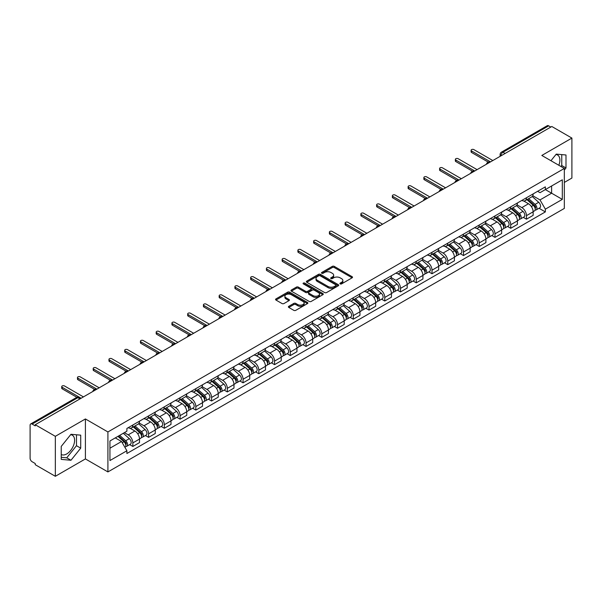 <?xml version="1.0" encoding="UTF-8"?>
<svg xmlns="http://www.w3.org/2000/svg" width="602" height="602" viewBox="0 0 602 602"><rect width="100%" height="100%" fill="white"/><g stroke="black" fill="none" stroke-linecap="round" stroke-linejoin="round"><path stroke-width="0.9" d="M340.19 283.896A0.978 0.564 0 0 0 341.575 283.896L352.102 277.823A1.4 0.805 0 0 0 352.516 277.251A1.4 0.805 0 0 0 352.102 276.679L334.268 266.377A1.4 0.805 0 0 0 332.289 266.377L321.761 272.458A0.978 0.564 0 0 0 321.476 272.856A0.978 0.564 0 0 0 321.761 273.255A0.978 0.564 0 0 0 323.146 273.255L324.508 272.473A4.485 2.589 0 0 1 330.852 272.473L332.342 273.331A4.485 2.589 0 0 1 333.651 275.159A4.485 2.589 0 0 1 332.342 276.988L330.98 277.778A0.978 0.564 0 0 0 330.686 278.177A0.978 0.564 0 0 0 330.98 278.575A0.978 0.564 0 0 0 332.364 278.575L333.726 277.793A4.485 2.589 0 0 1 340.062 277.793L341.552 278.651A4.485 2.589 0 0 1 342.862 280.479A4.485 2.589 0 0 1 341.552 282.308L340.19 283.098A0.978 0.564 0 0 0 339.904 283.497A0.978 0.564 0 0 0 340.19 283.896L340.19 283.098M555.939 154.511A11.137 6.426 -60 0 1 557.58 155.015A11.137 6.426 -60 0 1 558.829 165.272M70.66 434.682A11.137 6.426 -60 0 1 72.308 435.186A11.137 6.426 -60 0 1 74.008 444.11A11.137 6.426 -60 0 1 66.739 453.916A11.137 6.426 -60 0 1 61.238 454.51M288.794 306.305A1.4 0.805 0 0 0 288.388 306.877A1.4 0.805 0 0 0 288.794 307.449L293.799 310.339A1.4 0.805 0 0 0 295.778 310.339L307.471 303.589A1.4 0.805 0 0 0 307.885 303.017A1.4 0.805 0 0 0 307.471 302.445L289.637 292.151A1.4 0.805 0 0 0 287.658 292.151L275.964 298.901A1.4 0.805 0 0 0 275.558 299.472A1.4 0.805 0 0 0 275.964 300.044L282.007 303.528A1.4 0.805 0 0 0 283.993 303.528L288.998 300.639A1.4 0.805 0 0 0 289.404 300.067A1.4 0.805 0 0 0 288.998 299.495L285.995 297.764A3.747 2.167 0 0 1 284.897 296.237A3.747 2.167 0 0 1 287.214 294.235A3.747 2.167 0 0 1 291.3 294.709L303.039 301.489A3.747 2.167 0 0 1 304.138 303.017A3.747 2.167 0 0 1 301.82 305.011A3.747 2.167 0 0 1 297.734 304.544L295.778 303.416A1.4 0.805 0 0 0 293.799 303.416L288.794 306.305L288.794 307.449M107.916 431.95L85.409 418.954L55.331 436.322L35.247 424.726L551.816 126.488L571.9 138.084L541.823 155.451L564.33 168.44L107.916 431.95L107.916 471.923L564.33 208.42L564.33 168.44M324.613 292.549A1.4 0.805 0 0 0 326.593 292.549L338.286 285.799A1.4 0.805 0 0 0 338.693 285.228A1.4 0.805 0 0 0 338.286 284.656L320.452 274.361A1.4 0.805 0 0 0 318.466 274.361L306.779 281.111A1.4 0.805 0 0 0 306.365 281.683A1.4 0.805 0 0 0 306.779 282.255L324.613 292.549M303.754 284.106A0.978 0.564 0 0 1 304.747 284.249L304.747 283.083L322.875 293.55A1.4 0.805 0 0 1 323.289 294.122A1.4 0.805 0 0 1 322.875 294.694L311.189 301.444A1.4 0.805 0 0 1 309.202 301.444L291.376 291.15L291.376 290.006A1.4 0.805 0 0 0 290.962 290.578A1.4 0.805 0 0 0 291.376 291.15M291.376 290.006L296.372 287.116A1.4 0.805 0 0 1 298.359 287.116L305.59 291.293A1.4 0.805 0 0 0 307.569 291.293L310.888 289.374A1.4 0.805 0 0 0 311.302 288.802A1.4 0.805 0 0 0 310.888 288.23L303.363 283.881A0.978 0.564 0 0 1 303.069 283.482A0.978 0.564 0 0 1 303.679 282.963A0.978 0.564 0 0 1 304.747 283.083M55.331 436.322L55.331 476.295L35.247 464.699L35.247 463.532L32.117 461.726A2.852 1.648 -120 0 1 30.1 458.235L30.1 425.245A2.852 1.648 -120 0 1 30.694 423.943L76.416 397.546A2.852 1.648 60 0 1 77.839 397.689L32.117 424.086A2.852 1.648 -120 0 0 30.694 423.943M564.33 182.429L571.9 178.057L571.9 138.084M55.331 476.295L85.409 458.927L107.916 471.923M35.247 424.726L35.247 425.892L32.117 424.086M505.086 153.465L502.963 152.246A2.852 1.648 60 0 0 501.534 152.103L547.256 125.705A2.852 1.648 60 0 1 548.685 125.848L502.963 152.246A2.852 1.648 120 0 0 500.947 155.737L500.947 155.858M550.807 127.067L548.685 125.848M526.479 197.757A6.569 3.793 60 0 1 525.125 200.699L531.784 196.854A6.569 3.793 -120 0 0 533.139 193.912M517.028 204.823L521.836 207.6A6.569 3.793 60 0 1 526.479 215.644L533.139 211.799A6.569 3.793 -120 0 0 528.496 203.754L523.732 201M533.139 211.799L533.139 215.35L526.479 219.196L523.288 217.352M525.125 200.699A6.569 3.793 60 0 1 521.889 200.406M526.479 215.644L526.479 219.196M510.737 206.847A6.569 3.793 60 0 1 509.375 209.789L516.034 205.944A6.569 3.793 -120 0 0 517.396 203.002M507.539 226.442L510.737 228.286L517.396 224.441L517.396 220.889A6.569 3.793 -120 0 0 512.753 212.845L507.983 210.09M509.375 209.789A6.569 3.793 60 0 1 506.147 209.496M501.278 213.913L506.094 216.69A6.569 3.793 60 0 1 510.737 224.734L510.737 228.286M494.987 215.937A6.569 3.793 60 0 1 493.632 218.88L500.292 215.034A6.569 3.793 -120 0 0 501.654 212.092M491.796 235.532L494.987 237.376L501.654 233.531L501.654 229.979A6.569 3.793 -120 0 0 497.011 221.935L492.24 219.181M493.632 218.88A6.569 3.793 60 0 1 490.397 218.586M485.536 223.003L490.344 225.78A6.569 3.793 60 0 1 494.987 233.824L494.987 237.376M479.245 225.028A6.569 3.793 60 0 1 477.883 227.97L484.55 224.125A6.569 3.793 -120 0 0 485.904 221.182M476.054 244.623L479.245 246.466L485.904 242.621L485.904 239.069A6.569 3.793 -120 0 0 481.261 231.025L476.498 228.278M477.883 227.97A6.569 3.793 60 0 1 474.654 227.676M469.793 232.094L474.602 234.87A6.569 3.793 60 0 1 479.245 242.915L479.245 246.466M463.502 234.118A6.569 3.793 60 0 1 462.14 237.06L468.8 233.215A6.569 3.793 -120 0 0 470.162 230.273M460.304 253.713L463.502 255.557L470.162 251.711L470.162 248.159A6.569 3.793 -120 0 0 465.519 240.115L460.748 237.369M462.14 237.06A6.569 3.793 60 0 1 458.905 236.767M454.043 241.184L458.859 243.96A6.569 3.793 60 0 1 463.502 252.005L463.502 255.557M447.753 243.208A6.569 3.793 60 0 1 446.398 246.15L453.058 242.305A6.569 3.793 -120 0 0 454.412 239.363M444.562 262.803L447.753 264.654L454.412 260.801L454.412 257.25A6.569 3.793 -120 0 0 449.769 249.205L445.006 246.459M446.398 246.15A6.569 3.793 60 0 1 443.162 245.857M438.301 250.274L443.11 253.051A6.569 3.793 60 0 1 447.753 261.095L447.753 264.654M432.01 252.298A6.569 3.793 60 0 1 430.648 255.24L437.308 251.395A6.569 3.793 -120 0 0 438.67 248.453M428.812 271.901L432.01 273.744L438.67 269.892L438.67 266.34A6.569 3.793 -120 0 0 434.027 258.296L429.256 255.549M430.648 255.24A6.569 3.793 60 0 1 427.42 254.947M422.551 259.364L427.367 262.148A6.569 3.793 60 0 1 432.01 270.185L432.01 273.744M416.26 261.388A6.569 3.793 60 0 1 414.906 264.338L421.566 260.485A6.569 3.793 -120 0 0 422.928 257.543M413.07 280.991L416.26 282.835L422.928 278.989L422.928 275.43A6.569 3.793 -120 0 0 418.285 267.386L413.514 264.639M414.906 264.338A6.569 3.793 60 0 1 411.67 264.037M406.809 268.454L411.617 271.239A6.569 3.793 60 0 1 416.26 279.275L416.26 282.835M400.518 270.479A6.569 3.793 60 0 1 399.156 273.428L405.823 269.576A6.569 3.793 -120 0 0 407.178 266.633M397.328 290.081L400.518 291.925L407.178 288.08L407.178 284.52A6.569 3.793 -120 0 0 402.535 276.484L397.772 273.729M399.156 273.428A6.569 3.793 60 0 1 395.928 273.127M391.067 277.545L395.875 280.329A6.569 3.793 60 0 1 400.518 288.366L400.518 291.925M384.776 279.569A6.569 3.793 60 0 1 383.414 282.519L390.073 278.673A6.569 3.793 -120 0 0 391.435 275.724M381.578 299.171L384.776 301.015L391.435 297.17L391.435 293.61A6.569 3.793 -120 0 0 386.793 285.574L382.022 282.82M383.414 282.519A6.569 3.793 60 0 1 380.178 282.218M375.317 286.642L380.133 289.419A6.569 3.793 60 0 1 384.776 297.456L384.776 301.015M369.026 288.659A6.569 3.793 60 0 1 367.671 291.609L374.331 287.764A6.569 3.793 -120 0 0 375.686 284.814M365.835 308.262L369.026 310.105L375.686 306.26L375.686 302.701A6.569 3.793 -120 0 0 371.043 294.664L366.279 291.91M367.671 291.609A6.569 3.793 60 0 1 364.436 291.308M359.575 295.732L364.383 298.509A6.569 3.793 60 0 1 369.026 306.546L369.026 310.105M353.284 297.749A6.569 3.793 60 0 1 351.922 300.699L358.581 296.854A6.569 3.793 -120 0 0 359.943 293.904M350.086 317.352L353.284 319.195L359.943 315.35L359.943 311.791A6.569 3.793 -120 0 0 355.3 303.754L350.53 301M351.922 300.699A6.569 3.793 60 0 1 348.693 300.398M343.825 304.823L348.641 307.599A6.569 3.793 60 0 1 353.284 315.636L353.284 319.195M337.534 306.839A6.569 3.793 60 0 1 336.179 309.789L342.839 305.944A6.569 3.793 -120 0 0 344.201 302.994M334.343 326.442L337.534 328.286L344.201 324.44L344.201 320.881A6.569 3.793 -120 0 0 339.558 312.844L334.787 310.09M336.179 309.789A6.569 3.793 60 0 1 332.944 309.488M328.082 313.913L332.891 316.69A6.569 3.793 60 0 1 337.534 324.726L337.534 328.286M321.792 315.93A6.569 3.793 60 0 1 320.43 318.879L327.097 315.034A6.569 3.793 -120 0 0 328.451 312.084M318.601 335.532L321.792 337.376L328.451 333.531L328.451 329.971A6.569 3.793 -120 0 0 323.808 321.935L319.045 319.18M320.43 318.879A6.569 3.793 60 0 1 317.201 318.578M312.34 323.003L317.149 325.78A6.569 3.793 60 0 1 321.792 333.817L321.792 337.376M306.049 325.02A6.569 3.793 60 0 1 304.687 327.97L311.347 324.124A6.569 3.793 -120 0 0 312.709 321.175M302.851 344.622L306.049 346.466L312.709 342.621L312.709 339.061A6.569 3.793 -120 0 0 308.066 331.025L303.295 328.271M304.687 327.97A6.569 3.793 60 0 1 301.452 327.669M296.59 332.093L301.406 334.87A6.569 3.793 60 0 1 306.049 342.907L306.049 346.466M290.299 334.11A6.569 3.793 60 0 1 288.945 337.06L295.605 333.215A6.569 3.793 -120 0 0 296.959 330.265M287.109 353.713L290.299 355.556L296.959 351.711L296.959 348.152A6.569 3.793 -120 0 0 292.316 340.115L287.553 337.361M288.945 337.06A6.569 3.793 60 0 1 285.709 336.759M280.848 341.183L285.657 343.96A6.569 3.793 60 0 1 290.299 352.004L290.299 355.556M274.557 343.2A6.569 3.793 60 0 1 273.195 346.15L279.855 342.305A6.569 3.793 -120 0 0 281.217 339.355M271.359 362.803L274.557 364.646L281.217 360.801L281.217 357.242A6.569 3.793 -120 0 0 276.574 349.205L271.803 346.451M273.195 346.15A6.569 3.793 60 0 1 269.967 345.849M265.098 350.274L269.914 353.05A6.569 3.793 60 0 1 274.557 361.095L274.557 364.646M258.807 352.29A6.569 3.793 60 0 1 257.453 355.24L264.112 351.395A6.569 3.793 -120 0 0 265.474 348.445M255.617 371.893L258.807 373.737L265.474 369.891L265.474 366.332A6.569 3.793 -120 0 0 260.832 358.295L256.061 355.541M257.453 355.24A6.569 3.793 60 0 1 254.217 354.947M249.356 359.364L254.164 362.141A6.569 3.793 60 0 1 258.807 370.185L258.807 373.737M243.065 361.381A6.569 3.793 60 0 1 241.703 364.33L248.37 360.485A6.569 3.793 -120 0 0 249.725 357.535M239.874 380.983L243.065 382.827L249.725 378.982L249.725 375.43A6.569 3.793 -120 0 0 245.082 367.386L240.318 364.631M241.703 364.33A6.569 3.793 60 0 1 238.475 364.037M233.614 368.454L238.422 371.231A6.569 3.793 60 0 1 243.065 379.275L243.065 382.827M227.323 370.471A6.569 3.793 60 0 1 225.961 373.421L232.62 369.575A6.569 3.793 -120 0 0 233.982 366.626M224.125 390.073L227.323 391.917L233.982 388.072L233.982 384.52A6.569 3.793 -120 0 0 229.339 376.476L224.569 373.722M225.961 373.421A6.569 3.793 60 0 1 222.725 373.127M217.864 377.544L222.68 380.321A6.569 3.793 60 0 1 227.323 388.365L227.323 391.917M211.573 379.561A6.569 3.793 60 0 1 210.218 382.511L216.878 378.666A6.569 3.793 -120 0 0 218.233 375.716M208.382 399.164L211.573 401.007L218.233 397.162L218.233 393.61A6.569 3.793 -120 0 0 213.597 385.566L208.826 382.812M210.218 382.511A6.569 3.793 60 0 1 206.983 382.217M202.121 386.634L206.93 389.411A6.569 3.793 60 0 1 211.573 397.455L211.573 401.007M195.831 388.651A6.569 3.793 60 0 1 194.469 391.601L201.128 387.756A6.569 3.793 -120 0 0 202.49 384.806M192.632 408.254L195.831 410.097L202.49 406.252L202.49 402.7A6.569 3.793 -120 0 0 197.847 394.656L193.076 391.902M194.469 391.601A6.569 3.793 60 0 1 191.24 391.308M186.372 395.725L191.188 398.501A6.569 3.793 60 0 1 195.831 406.546L195.831 410.097M180.081 397.741A6.569 3.793 60 0 1 178.726 400.691L185.386 396.846A6.569 3.793 -120 0 0 186.748 393.896M176.89 417.344L180.081 419.188L186.748 415.342L186.748 411.791A6.569 3.793 -120 0 0 182.105 403.746L177.334 400.992M178.726 400.691A6.569 3.793 60 0 1 175.491 400.398M170.629 404.815L175.438 407.592A6.569 3.793 60 0 1 180.081 415.636L180.081 419.188M164.338 406.832A6.569 3.793 60 0 1 162.976 409.781L169.644 405.936A6.569 3.793 -120 0 0 170.998 402.986M161.148 426.434L164.338 428.278L170.998 424.433L170.998 420.881A6.569 3.793 -120 0 0 166.355 412.837L161.592 410.082M162.976 409.781A6.569 3.793 60 0 1 159.748 409.488M154.887 413.905L159.696 416.682A6.569 3.793 60 0 1 164.338 424.726L164.338 428.278M148.596 415.922A6.569 3.793 60 0 1 147.234 418.872L153.894 415.026A6.569 3.793 -120 0 0 155.256 412.077M145.398 435.524L148.596 437.368L155.256 433.523L155.256 429.971A6.569 3.793 -120 0 0 150.613 421.927L145.842 419.173M147.234 418.872A6.569 3.793 60 0 1 143.998 418.578M139.137 422.995L143.953 425.772A6.569 3.793 60 0 1 148.596 433.816L148.596 437.368M132.846 425.012A6.569 3.793 60 0 1 131.492 427.962L138.151 424.117A6.569 3.793 -120 0 0 139.506 421.167M129.656 444.615L132.846 446.458L139.506 442.613L139.506 439.061A6.569 3.793 -120 0 0 134.871 431.017L130.1 428.263M131.492 427.962A6.569 3.793 60 0 1 128.256 427.668M124.373 432.65L128.203 434.862A6.569 3.793 60 0 1 132.846 442.906L132.846 446.458M537.631 191.316L540.009 192.685L562.313 179.802L551.613 185.98L551.613 193.212L540.009 199.909L532.77 195.733M109.94 448.212L121.544 441.507L126.894 450.77L109.94 460.56L109.94 440.98L126.894 431.19L126.894 428.451L545.352 186.853L545.352 189.592L562.313 199.382L545.352 209.172L540.009 199.909M562.313 179.802L562.313 199.382M126.894 450.77L126.894 453.509L545.352 211.912L545.352 209.172M564.33 170.042L565.993 167.973L565.993 154.985L556.256 154.12L550.95 160.719M85.409 418.954L85.409 458.927M61.238 459.394L70.976 460.259L80.721 448.144L80.721 435.156L70.976 434.29L61.238 446.406L61.238 459.394M121.544 441.507L115.283 437.895M539.031 208.262L545.352 211.912M560.974 166.506L561.756 165.527L561.756 154.609M561.756 165.527L565.993 167.973M61.238 457.324L66.739 457.813L76.477 445.698L76.477 434.779M66.739 457.813L70.976 460.259M76.477 445.698L80.721 448.144M340.582 284.039L341.552 283.474A4.485 2.589 0 0 0 342.862 281.646L342.862 280.479M333.651 275.159L333.651 276.326A4.485 2.589 0 0 1 332.342 278.154L331.371 278.718M352.102 276.679L352.102 277.823L334.268 267.544A1.4 0.805 0 0 0 332.289 267.544L322.153 273.398M338.264 285.807L320.452 275.528A1.4 0.805 0 0 0 318.466 275.528L306.794 282.263L306.779 281.111M335.803 285.626A0.978 0.564 0 0 0 336.097 285.228A0.978 0.564 0 0 0 335.803 284.829L320.151 275.791A0.978 0.564 0 0 0 318.767 275.791L317.329 276.619A4.485 2.589 0 0 0 316.012 278.448A4.485 2.589 0 0 0 317.329 280.276L328.03 286.454A4.485 2.589 0 0 0 334.366 286.454L335.803 285.626L335.803 286.793A0.978 0.564 0 0 0 336.097 286.394L336.097 285.228M316.012 278.448L316.012 279.614A4.485 2.589 0 0 0 317.329 281.443L317.329 280.276M335.803 286.793L334.366 287.621A4.485 2.589 0 0 1 328.03 287.621L317.329 281.443M291.391 291.157L296.372 288.283L296.372 287.116M311.302 288.802L311.302 289.968A1.4 0.805 0 0 1 310.888 290.54L307.569 292.452A1.4 0.805 0 0 1 305.59 292.452L298.359 288.283A1.4 0.805 0 0 0 296.372 288.283M304.747 284.249L322.86 294.702M313.093 295.62A3.747 2.167 0 0 0 317.179 296.094A3.747 2.167 0 0 0 319.489 294.092A3.747 2.167 0 0 0 318.398 292.564L314.259 290.172A1.4 0.805 0 0 0 312.28 290.172L308.954 292.09A1.4 0.805 0 0 0 308.548 292.662A1.4 0.805 0 0 0 308.954 293.234L313.093 295.62L313.093 296.786A3.747 2.167 0 0 0 317.179 297.26A3.747 2.167 0 0 0 319.489 295.258L319.489 294.092M308.548 292.662L308.548 293.829A1.4 0.805 0 0 0 308.954 294.401L308.954 293.234M313.093 296.786L308.954 294.401M304.138 303.017L304.138 304.183A3.747 2.167 0 0 1 301.82 306.177A3.747 2.167 0 0 1 297.734 305.711L295.778 304.582A1.4 0.805 0 0 0 293.799 304.582L288.817 307.456M284.897 296.237L284.897 297.403A3.747 2.167 0 0 0 285.995 298.931L285.995 297.764M288.975 300.654L285.995 298.931M307.471 302.445L307.471 303.589L289.637 293.317A1.4 0.805 0 0 0 287.658 293.317L275.987 300.052L275.964 298.901M526.938 199.653L533.349 205.38A3.567 2.062 60 0 1 534.471 210.896L533.139 211.663M527.104 199.804L530.129 201.55M527.585 199.277L534.719 205.651A1.716 0.986 60 0 1 535.261 208.3A1.716 0.986 60 0 1 535.103 208.36M528.654 198.66L535.065 204.387A3.567 2.062 60 0 1 536.186 209.902A3.567 2.062 60 0 1 535.11 210.023M532.228 196.515L538.7 202.287A3.567 2.062 60 0 1 539.821 207.81L536.186 209.902M488.297 162.134L471.577 152.479A1.64 0.948 180 0 1 471.095 151.809L471.095 150.289A1.64 0.948 -0 0 0 471.577 150.959L490.502 161.885M492.82 160.546L473.894 149.62A1.64 0.948 -0 0 0 472.103 149.416A1.64 0.948 -0 0 0 471.095 150.289M511.188 208.743L517.607 214.47A3.567 2.062 60 0 1 518.728 219.986L517.396 220.753M511.361 208.894L514.379 210.64M511.835 208.367L518.977 214.741A1.716 0.986 60 0 1 519.518 217.39A1.716 0.986 60 0 1 519.36 217.45M512.904 207.75L519.323 213.477A3.567 2.062 60 0 1 520.444 219A3.567 2.062 60 0 1 519.368 219.113M516.486 205.606L522.957 211.377A3.567 2.062 60 0 1 524.079 216.901L520.444 219M495.446 217.834L501.865 223.56A3.567 2.062 60 0 1 502.979 229.076L501.647 229.844M495.619 217.984L498.637 219.73M496.093 217.457L503.234 223.831A1.716 0.986 60 0 1 503.769 226.48A1.716 0.986 60 0 1 503.611 226.54M497.162 216.84L503.581 222.567A3.567 2.062 60 0 1 504.694 228.09A3.567 2.062 60 0 1 503.618 228.203M500.736 214.696L507.208 220.467A3.567 2.062 60 0 1 508.329 225.991L504.694 228.09M479.704 226.924L486.115 232.65A3.567 2.062 60 0 1 487.236 238.166L485.904 238.934M479.869 227.074L482.887 228.82M480.351 226.548L487.485 232.921A1.716 0.986 60 0 1 488.026 235.57A1.716 0.986 60 0 1 487.868 235.63M481.419 225.931L487.831 231.657A3.567 2.062 60 0 1 488.952 237.18A3.567 2.062 60 0 1 487.876 237.293M484.994 223.786L491.465 229.565A3.567 2.062 60 0 1 492.587 235.081L488.952 237.18M472.555 171.224L455.827 161.569A1.64 0.948 180 0 1 455.345 160.9L455.345 159.38A1.64 0.948 -0 0 0 455.827 160.049L474.752 170.976M477.077 169.636L458.152 158.71A1.64 0.948 -0 0 0 456.361 158.507A1.64 0.948 -0 0 0 455.345 159.38M456.813 180.314L440.085 170.659A1.64 0.948 180 0 1 439.603 169.99L439.603 168.47A1.64 0.948 -0 0 0 440.085 169.139L459.01 180.066M461.328 178.726L442.402 167.8A1.64 0.948 -0 0 0 440.619 167.597A1.64 0.948 -0 0 0 439.603 168.47M441.063 189.404L424.335 179.75A1.64 0.948 180 0 1 423.861 179.08L423.861 177.56A1.64 0.948 -0 0 0 424.335 178.23L443.26 189.156M445.585 187.816L426.66 176.89A1.64 0.948 -0 0 0 424.869 176.687A1.64 0.948 -0 0 0 423.861 177.56M463.954 236.014L470.373 241.741A3.567 2.062 60 0 1 471.494 247.256L470.162 248.024M464.127 236.165L467.144 237.91M464.601 235.638L471.742 242.012A1.716 0.986 60 0 1 472.277 244.66A1.716 0.986 60 0 1 472.126 244.721M465.67 235.028L472.088 240.747A3.567 2.062 60 0 1 473.21 246.271A3.567 2.062 60 0 1 472.126 246.384M469.251 232.876L475.723 238.655A3.567 2.062 60 0 1 476.844 244.171L473.21 246.271M448.212 245.104L454.623 250.831A3.567 2.062 60 0 1 455.744 256.347L454.412 257.114M448.377 245.255L451.402 247.001M448.859 244.736L455.992 251.102A1.716 0.986 60 0 1 456.534 253.751A1.716 0.986 60 0 1 456.376 253.811M449.927 244.119L456.339 249.838A3.567 2.062 60 0 1 457.46 255.361A3.567 2.062 60 0 1 456.384 255.474M453.502 241.966L459.973 247.746A3.567 2.062 60 0 1 461.094 253.261L457.46 255.361M425.321 198.494L408.592 188.84A1.64 0.948 180 0 1 408.111 188.17L408.111 186.65A1.64 0.948 -0 0 0 408.592 187.32L427.518 198.246M429.836 196.907L410.918 185.98A1.64 0.948 -0 0 0 409.127 185.777A1.64 0.948 -0 0 0 408.111 186.65M409.571 207.585L392.85 197.93A1.64 0.948 180 0 1 392.369 197.26L392.369 195.74A1.64 0.948 -0 0 0 392.85 196.41L411.776 207.336M414.093 205.997L395.168 195.071A1.64 0.948 -0 0 0 393.377 194.867A1.64 0.948 -0 0 0 392.369 195.74M432.462 254.194L438.881 259.921A3.567 2.062 60 0 1 440.002 265.437L438.67 266.204M432.635 254.345L435.652 256.091M433.109 253.826L440.25 260.192A1.716 0.986 60 0 1 440.792 262.841A1.716 0.986 60 0 1 440.634 262.901M434.177 253.209L440.596 258.928A3.567 2.062 60 0 1 441.717 264.451A3.567 2.062 60 0 1 440.641 264.564M437.759 251.057L444.231 256.836A3.567 2.062 60 0 1 445.352 262.352L441.717 264.451M416.719 263.285L423.138 269.011A3.567 2.062 60 0 1 424.252 274.527L422.92 275.302M416.893 263.435L419.91 265.181M417.367 262.916L424.508 269.282A1.716 0.986 60 0 1 425.042 271.931A1.716 0.986 60 0 1 424.884 271.991M418.435 262.299L424.854 268.018A3.567 2.062 60 0 1 425.968 273.541A3.567 2.062 60 0 1 424.892 273.654M422.01 260.147L428.481 265.926A3.567 2.062 60 0 1 429.602 271.442L425.968 273.541M400.977 272.375L407.388 278.101A3.567 2.062 60 0 1 408.51 283.617L407.178 284.392M401.143 272.525L404.16 274.271M401.624 272.006L408.758 278.372A1.716 0.986 60 0 1 409.3 281.021A1.716 0.986 60 0 1 409.142 281.081M402.693 271.389L409.104 277.108A3.567 2.062 60 0 1 410.225 282.631A3.567 2.062 60 0 1 409.149 282.744M406.267 269.237L412.739 275.016A3.567 2.062 60 0 1 413.86 280.532L410.225 282.631M385.227 281.465L391.646 287.192A3.567 2.062 60 0 1 392.767 292.707L391.435 293.483M385.4 281.616L388.418 283.361M385.874 281.096L393.016 287.463A1.716 0.986 60 0 1 393.55 290.111A1.716 0.986 60 0 1 393.399 290.172M386.943 280.479L393.362 286.206A3.567 2.062 60 0 1 394.483 291.722A3.567 2.062 60 0 1 393.399 291.835M390.525 278.327L396.996 284.106A3.567 2.062 60 0 1 398.118 289.622L394.483 291.722M369.485 290.555L375.896 296.282A3.567 2.062 60 0 1 377.018 301.798L375.686 302.573M369.651 290.713L372.676 292.452M370.132 290.187L377.273 296.553A1.716 0.986 60 0 1 377.808 299.202A1.716 0.986 60 0 1 377.65 299.269M371.201 289.57L377.612 295.296A3.567 2.062 60 0 1 378.733 300.812A3.567 2.062 60 0 1 377.657 300.925M374.775 287.417L381.247 293.197A3.567 2.062 60 0 1 382.368 298.712L378.733 300.812M353.735 299.645L360.154 305.372A3.567 2.062 60 0 1 361.275 310.895L359.943 311.663M353.908 299.804L356.926 301.542M354.382 299.277L361.524 305.643A1.716 0.986 60 0 1 362.065 308.292A1.716 0.986 60 0 1 361.907 308.359M355.451 298.66L361.87 304.386A3.567 2.062 60 0 1 362.991 309.902A3.567 2.062 60 0 1 361.915 310.015M359.033 296.508L365.504 302.287A3.567 2.062 60 0 1 366.626 307.803L362.991 309.902M337.993 308.736L344.412 314.462A3.567 2.062 60 0 1 345.525 319.986L344.193 320.753M338.166 308.894L341.183 310.632M338.64 308.367L345.781 314.733A1.716 0.986 60 0 1 346.316 317.382A1.716 0.986 60 0 1 346.158 317.45M339.709 307.75L346.127 313.476A3.567 2.062 60 0 1 347.241 318.992A3.567 2.062 60 0 1 346.165 319.105M343.283 305.598L349.754 311.377A3.567 2.062 60 0 1 350.876 316.893L347.241 318.992M322.251 317.826L328.662 323.552A3.567 2.062 60 0 1 329.783 329.076L328.451 329.843M322.416 317.984L325.434 319.722M322.898 317.457L330.031 323.823A1.716 0.986 60 0 1 330.573 326.472A1.716 0.986 60 0 1 330.415 326.54M323.966 316.84L330.378 322.567A3.567 2.062 60 0 1 331.499 328.082A3.567 2.062 60 0 1 330.423 328.195M327.541 314.688L334.012 320.467A3.567 2.062 60 0 1 335.133 325.983L331.499 328.082M393.828 216.675L377.1 207.02A1.64 0.948 180 0 1 376.619 206.351L376.619 204.83A1.64 0.948 -0 0 0 377.1 205.508L396.026 216.427M398.351 215.087L379.426 204.161A1.64 0.948 -0 0 0 377.635 203.958A1.64 0.948 -0 0 0 376.619 204.83M378.086 225.765L361.358 216.11A1.64 0.948 180 0 1 360.876 215.441L360.876 213.921A1.64 0.948 -0 0 0 361.358 214.598L380.283 225.524M382.601 224.177L363.676 213.251A1.64 0.948 -0 0 0 361.892 213.048A1.64 0.948 -0 0 0 360.876 213.921M362.336 234.855L345.608 225.201A1.64 0.948 180 0 1 345.134 224.531L345.134 223.018A1.64 0.948 -0 0 0 345.608 223.688L364.534 234.614M366.859 233.267L347.933 222.341A1.64 0.948 -0 0 0 346.142 222.138A1.64 0.948 -0 0 0 345.134 223.018M346.594 243.945L329.866 234.291A1.64 0.948 180 0 1 329.384 233.621L329.384 232.109A1.64 0.948 -0 0 0 329.866 232.778L348.791 243.705M351.109 242.358L332.191 231.439A1.64 0.948 -0 0 0 330.4 231.228A1.64 0.948 -0 0 0 329.384 232.109M330.844 253.036L314.124 243.381A1.64 0.948 180 0 1 313.642 242.711L313.642 241.199A1.64 0.948 -0 0 0 314.124 241.869L333.049 252.795M335.367 251.455L316.441 240.529A1.64 0.948 -0 0 0 314.65 240.318A1.64 0.948 -0 0 0 313.642 241.199M315.102 262.126L298.374 252.471A1.64 0.948 180 0 1 297.892 251.802L297.892 250.289A1.64 0.948 -0 0 0 298.374 250.959L317.299 261.885M319.624 260.546L300.699 249.619A1.64 0.948 -0 0 0 298.908 249.409A1.64 0.948 -0 0 0 297.892 250.289M299.36 271.216L282.631 261.561A1.64 0.948 180 0 1 282.15 260.892L282.15 259.379A1.64 0.948 -0 0 0 282.631 260.049L301.557 270.975M303.875 269.636L284.949 258.709A1.64 0.948 -0 0 0 283.166 258.499A1.64 0.948 -0 0 0 282.15 259.379M283.61 280.306L266.882 270.652A1.64 0.948 180 0 1 266.408 269.982L266.408 268.469A1.64 0.948 -0 0 0 266.882 269.139L285.807 280.065M288.132 278.726L269.207 267.8A1.64 0.948 -0 0 0 267.416 267.589A1.64 0.948 -0 0 0 266.408 268.469M306.501 326.924L312.92 332.643A3.567 2.062 60 0 1 314.041 338.166L312.709 338.934M306.674 327.074L309.691 328.812M307.148 326.547L314.289 332.914A1.716 0.986 60 0 1 314.823 335.562A1.716 0.986 60 0 1 314.673 335.63M308.216 325.93L314.635 331.657A3.567 2.062 60 0 1 315.757 337.173A3.567 2.062 60 0 1 314.673 337.286M311.798 323.778L318.27 329.557A3.567 2.062 60 0 1 319.391 335.073L315.757 337.173M290.758 336.014L297.17 341.733A3.567 2.062 60 0 1 298.291 347.256L296.959 348.024M290.924 336.164L293.949 337.903M291.406 335.638L298.547 342.004A1.716 0.986 60 0 1 299.081 344.653A1.716 0.986 60 0 1 298.923 344.72M292.474 335.021L298.885 340.747A3.567 2.062 60 0 1 300.007 346.263A3.567 2.062 60 0 1 298.931 346.376M296.049 332.868L302.52 338.648A3.567 2.062 60 0 1 303.641 344.163L300.007 346.263M275.009 345.104L281.427 350.823A3.567 2.062 60 0 1 282.549 356.346L281.217 357.114M275.182 345.255L278.199 346.993M275.656 344.728L282.797 351.101A1.716 0.986 60 0 1 283.339 353.743A1.716 0.986 60 0 1 283.181 353.81M276.724 344.111L283.143 349.837A3.567 2.062 60 0 1 284.264 355.353A3.567 2.062 60 0 1 283.188 355.466M280.306 341.966L286.778 347.738A3.567 2.062 60 0 1 287.899 353.254L284.264 355.353M259.266 354.194L265.685 359.913A3.567 2.062 60 0 1 266.799 365.437L265.474 366.204M259.439 354.345L262.457 356.083M259.913 353.818L267.055 360.192A1.716 0.986 60 0 1 267.589 362.84A1.716 0.986 60 0 1 267.431 362.901M260.982 353.201L267.401 358.927A3.567 2.062 60 0 1 268.515 364.443A3.567 2.062 60 0 1 267.438 364.556M264.556 351.056L271.028 356.828A3.567 2.062 60 0 1 272.149 362.344L268.515 364.443M243.524 363.284L249.935 369.003A3.567 2.062 60 0 1 251.057 374.527L249.725 375.294M243.69 363.435L246.707 365.181M244.171 362.908L251.305 369.282A1.716 0.986 60 0 1 251.847 371.931A1.716 0.986 60 0 1 251.689 371.991M245.24 362.291L251.651 368.018A3.567 2.062 60 0 1 252.772 373.533A3.567 2.062 60 0 1 251.696 373.646M248.814 360.147L255.286 365.918A3.567 2.062 60 0 1 256.407 371.434L252.772 373.533M227.774 372.375L234.193 378.101A3.567 2.062 60 0 1 235.314 383.617L233.982 384.385M227.947 372.525L230.965 374.271M228.421 371.998L235.563 378.372A1.716 0.986 60 0 1 236.097 381.021A1.716 0.986 60 0 1 235.946 381.081M229.49 371.381L235.909 377.108A3.567 2.062 60 0 1 237.03 382.624A3.567 2.062 60 0 1 235.946 382.737M233.072 369.237L239.543 375.008A3.567 2.062 60 0 1 240.665 380.524L237.03 382.624M267.867 289.396L251.139 279.742A1.64 0.948 180 0 1 250.658 279.072L250.658 277.56A1.64 0.948 -0 0 0 251.139 278.229L270.065 289.156M272.382 287.816L253.465 276.89A1.64 0.948 -0 0 0 251.674 276.679A1.64 0.948 -0 0 0 250.658 277.56M252.118 298.487L235.397 288.832A1.64 0.948 180 0 1 234.915 288.162L234.915 286.65A1.64 0.948 -0 0 0 235.397 287.32L254.322 298.246M256.64 296.906L237.715 285.98A1.64 0.948 -0 0 0 235.924 285.769A1.64 0.948 -0 0 0 234.915 286.65M236.375 307.584L219.647 297.922A1.64 0.948 180 0 1 219.166 297.253L219.166 295.74A1.64 0.948 -0 0 0 219.647 296.41L238.573 307.336M240.898 305.997L221.972 295.07A1.64 0.948 -0 0 0 220.181 294.86A1.64 0.948 -0 0 0 219.166 295.74M220.633 316.675L203.905 307.012A1.64 0.948 180 0 1 203.423 306.343L203.423 304.83A1.64 0.948 -0 0 0 203.905 305.5L222.83 316.426M225.148 315.087L206.223 304.16A1.64 0.948 -0 0 0 204.439 303.95A1.64 0.948 -0 0 0 203.423 304.83M204.883 325.765L188.155 316.103A1.64 0.948 180 0 1 187.681 315.433L187.681 313.92A1.64 0.948 -0 0 0 188.155 314.59L207.08 325.516M209.406 324.177L190.48 313.251A1.64 0.948 -0 0 0 188.689 313.048A1.64 0.948 -0 0 0 187.681 313.92M189.141 334.855L172.413 325.193A1.64 0.948 180 0 1 171.931 324.523L171.931 323.011A1.64 0.948 -0 0 0 172.413 323.68L191.338 334.607M193.656 333.267L174.738 322.341A1.64 0.948 -0 0 0 172.947 322.138A1.64 0.948 -0 0 0 171.931 323.011M212.032 381.465L218.443 387.191A3.567 2.062 60 0 1 219.564 392.707L218.233 393.475M212.197 381.615L215.223 383.361M212.679 381.089L219.82 387.462A1.716 0.986 60 0 1 220.355 390.111A1.716 0.986 60 0 1 220.197 390.171M213.748 380.472L220.159 386.198A3.567 2.062 60 0 1 221.28 391.714A3.567 2.062 60 0 1 220.204 391.827M217.322 378.327L223.793 384.099A3.567 2.062 60 0 1 224.915 389.614L221.28 391.714M173.391 343.945L156.67 334.283A1.64 0.948 180 0 1 156.189 333.613L156.189 332.101A1.64 0.948 -0 0 0 156.67 332.771L175.596 343.697M177.914 342.357L158.988 331.431A1.64 0.948 -0 0 0 157.197 331.228A1.64 0.948 -0 0 0 156.189 332.101M196.282 390.555L202.701 396.282A3.567 2.062 60 0 1 203.822 401.797L202.49 402.565M196.455 390.706L199.473 392.451M196.929 390.179L204.07 396.552A1.716 0.986 60 0 1 204.612 399.201A1.716 0.986 60 0 1 204.454 399.261M197.998 389.562L204.417 395.288A3.567 2.062 60 0 1 205.538 400.804A3.567 2.062 60 0 1 204.462 400.917M201.58 387.417L208.051 393.189A3.567 2.062 60 0 1 209.172 398.705L205.538 400.804M157.649 353.035L140.921 343.373A1.64 0.948 180 0 1 140.439 342.704L140.439 341.191A1.64 0.948 -0 0 0 140.921 341.861L159.846 352.787M162.171 351.448L143.246 340.521A1.64 0.948 -0 0 0 141.455 340.318A1.64 0.948 -0 0 0 140.439 341.191M180.54 399.645L186.959 405.372A3.567 2.062 60 0 1 188.072 410.888L186.748 411.655M180.713 399.796L183.73 401.542M181.187 399.269L188.328 405.643A1.716 0.986 60 0 1 188.862 408.291A1.716 0.986 60 0 1 188.704 408.352M182.255 398.652L188.674 404.378A3.567 2.062 60 0 1 189.788 409.894A3.567 2.062 60 0 1 188.712 410.007M185.83 396.507L192.301 402.279A3.567 2.062 60 0 1 193.423 407.795L189.788 409.894M141.906 362.126L125.178 352.463A1.64 0.948 180 0 1 124.697 351.794L124.697 350.281A1.64 0.948 -0 0 0 125.178 350.951L144.104 361.877M146.421 360.538L127.496 349.611A1.64 0.948 -0 0 0 125.713 349.408A1.64 0.948 -0 0 0 124.697 350.281M164.797 408.735L171.209 414.462A3.567 2.062 60 0 1 172.33 419.978L170.998 420.745M164.963 408.886L167.981 410.632M165.445 408.359L172.578 414.733A1.716 0.986 60 0 1 173.12 417.382A1.716 0.986 60 0 1 172.962 417.442M166.513 407.742L172.924 413.469A3.567 2.062 60 0 1 174.046 418.984A3.567 2.062 60 0 1 172.97 419.105M170.088 405.597L176.559 411.369A3.567 2.062 60 0 1 177.68 416.893L174.046 418.984M126.157 371.216L109.429 361.554A1.64 0.948 180 0 1 108.954 360.884L108.954 359.371A1.64 0.948 -0 0 0 109.429 360.041L128.354 370.967M130.679 369.628L111.754 358.702A1.64 0.948 -0 0 0 109.963 358.499A1.64 0.948 -0 0 0 108.954 359.371M149.048 417.826L155.466 423.552A3.567 2.062 60 0 1 156.588 429.068L155.256 429.836M149.221 417.976L152.238 419.722M149.695 417.449L156.836 423.823A1.716 0.986 60 0 1 157.37 426.472A1.716 0.986 60 0 1 157.22 426.532M150.763 416.832L157.182 422.559A3.567 2.062 60 0 1 158.303 428.075A3.567 2.062 60 0 1 157.22 428.195M154.345 414.688L160.817 420.459A3.567 2.062 60 0 1 161.938 425.983L158.303 428.075M110.414 380.306L93.686 370.644A1.64 0.948 180 0 1 93.205 369.974L93.205 368.462A1.64 0.948 -0 0 0 93.686 369.131L112.612 380.058M114.929 378.718L96.011 367.792A1.64 0.948 -0 0 0 94.221 367.589A1.64 0.948 -0 0 0 93.205 368.462M133.305 426.916L139.717 432.642A3.567 2.062 60 0 1 140.838 438.158L139.506 438.926M133.471 427.066L136.496 428.812M133.953 426.54L141.094 432.913A1.716 0.986 60 0 1 141.628 435.562A1.716 0.986 60 0 1 141.47 435.622M135.021 425.923L141.432 431.649A3.567 2.062 60 0 1 142.554 437.165A3.567 2.062 60 0 1 141.478 437.285M138.595 423.778L145.067 429.55A3.567 2.062 60 0 1 146.188 435.073L142.554 437.165M94.664 389.396L77.944 379.742A1.64 0.948 180 0 1 77.462 379.064L77.462 377.552A1.64 0.948 -0 0 0 77.944 378.222L96.869 389.148M99.187 387.808L80.262 376.882A1.64 0.948 -0 0 0 78.471 376.679A1.64 0.948 -0 0 0 77.462 377.552M117.947 436.352L123.974 441.733A3.567 2.062 60 0 1 125.096 447.248L124.915 447.354M118.015 436.322L120.746 437.902M118.594 435.983L125.344 442.003A1.716 0.986 60 0 1 125.886 444.652A1.716 0.986 60 0 1 125.728 444.712M119.663 435.366L125.69 440.739A3.567 2.062 60 0 1 126.811 446.255A3.567 2.062 60 0 1 125.735 446.375M123.297 433.267L129.325 438.64A3.567 2.062 60 0 1 130.446 444.163L126.811 446.255M76.906 397.32L62.194 388.832A1.64 0.948 180 0 1 61.713 388.162L61.713 386.642A1.64 0.948 -0 0 0 62.194 387.312L81.119 398.238M83.445 396.899L64.519 385.972A1.64 0.948 -0 0 0 62.728 385.769A1.64 0.948 -0 0 0 61.713 386.642M501.045 155.798L500.947 155.737A2.852 1.648 0 0 1 500.111 154.571L500.111 156.339M148.596 433.816L155.256 429.971M164.338 424.726L170.998 420.881M180.081 415.636L186.748 411.791M195.831 406.546L202.49 402.7M211.573 397.455L218.233 393.61M227.323 388.365L233.982 384.52M243.065 379.275L249.725 375.43M258.807 370.185L265.474 366.332M274.557 361.095L281.217 357.242M290.299 352.004L296.959 348.152M306.049 342.907L312.709 339.061M321.792 333.817L328.451 329.971M337.534 324.726L344.201 320.881M353.284 315.636L359.943 311.791M369.026 306.546L375.686 302.701M384.776 297.456L391.435 293.61M400.518 288.366L407.178 284.52M416.26 279.275L422.928 275.43M432.01 270.185L438.67 266.34M447.753 261.095L454.412 257.25M463.502 252.005L470.162 248.159M479.245 242.915L485.904 239.069M494.987 233.824L501.654 229.979M510.737 224.734L517.396 220.889M132.846 442.906L139.506 439.061M128.203 434.862L134.871 431.017M143.953 425.772L150.613 421.927M159.696 416.682L166.355 412.837M175.438 407.592L182.105 403.746M191.188 398.501L197.847 394.656M206.93 389.411L213.597 385.566M222.68 380.321L229.339 376.476M238.422 371.231L245.082 367.386M254.164 362.141L260.832 358.295M269.914 353.05L276.574 349.205M285.657 343.96L292.316 340.115M301.406 334.87L308.066 331.025M317.149 325.78L323.808 321.935M332.891 316.69L339.558 312.844M348.641 307.599L355.3 303.754M364.383 298.509L371.043 294.664M380.133 289.419L386.793 285.574M395.875 280.329L402.535 276.484M411.617 271.239L418.285 267.386M427.367 262.148L434.027 258.296M443.11 253.051L449.769 249.205M458.859 243.96L465.519 240.115M474.602 234.87L481.261 231.025M490.344 225.78L497.011 221.935M506.094 216.69L512.753 212.845M521.836 207.6L528.496 203.754M489.87 162.254A2.852 1.648 120 0 0 488.606 162.976M474.12 171.344A2.852 1.648 120 0 0 472.863 172.067M458.378 180.434A2.852 1.648 120 0 0 457.114 181.157M442.628 189.525A2.852 1.648 120 0 0 441.371 190.255M426.886 198.615A2.852 1.648 120 0 0 425.629 199.345M411.143 207.705A2.852 1.648 120 0 0 409.879 208.435M395.394 216.795A2.852 1.648 120 0 0 394.137 217.525M379.651 225.885A2.852 1.648 120 0 0 378.387 226.615M363.901 234.976A2.852 1.648 120 0 0 362.645 235.706M348.159 244.066A2.852 1.648 120 0 0 346.902 244.796M332.417 253.156A2.852 1.648 120 0 0 331.153 253.886M316.667 262.246A2.852 1.648 120 0 0 315.41 262.976M300.925 271.336A2.852 1.648 120 0 0 299.661 272.066M285.175 280.427A2.852 1.648 120 0 0 283.918 281.157M269.433 289.517A2.852 1.648 120 0 0 268.176 290.247M253.69 298.607A2.852 1.648 120 0 0 252.426 299.337M237.94 307.697A2.852 1.648 120 0 0 236.684 308.427M222.198 316.787A2.852 1.648 120 0 0 220.934 317.517M206.448 325.878A2.852 1.648 120 0 0 205.192 326.608M190.706 334.968A2.852 1.648 120 0 0 189.449 335.698M174.964 344.058A2.852 1.648 120 0 0 173.7 344.788M159.214 353.148A2.852 1.648 120 0 0 157.957 353.878M143.472 362.238A2.852 1.648 120 0 0 142.207 362.968M127.722 371.336A2.852 1.648 120 0 0 126.465 372.059M111.98 380.426A2.852 1.648 120 0 0 110.723 381.149M96.237 389.517A2.852 1.648 120 0 0 94.973 390.239M79.961 398.908L77.839 397.689A2.852 1.648 120 0 1 79.268 397.546A2.852 2.852 0 0 0 76.416 397.546M341.552 283.474L341.552 282.308M330.98 278.575L330.98 277.778M332.342 278.154L332.342 276.988M321.761 273.255L321.761 272.458M332.289 267.544L332.289 266.377M334.268 267.544L334.268 266.377M318.466 275.528L318.466 274.361M320.452 275.528L320.452 274.361M338.286 285.799L338.286 284.656M328.03 287.621L328.03 286.454M334.366 287.621L334.366 286.454M298.359 288.283L298.359 287.116M305.59 292.452L305.59 291.293M307.569 292.452L307.569 291.293M310.888 290.54L310.888 289.374M322.875 294.694L322.875 293.55M293.799 304.582L293.799 303.416M295.778 304.582L295.778 303.416M297.734 305.711L297.734 304.544M288.998 300.639L288.998 299.495M287.658 293.317L287.658 292.151M289.637 293.317L289.637 292.151M533.349 205.38L531.355 206.531M535.614 207.517L534.975 207.886M538.7 202.287L535.065 204.387M471.577 150.959L471.577 152.479M517.607 214.47L515.605 215.621M519.872 216.607L519.225 216.976M522.957 211.377L519.323 213.477M501.865 223.56L499.863 224.712M504.122 225.697L503.483 226.066M507.208 220.467L503.581 222.567M486.115 232.65L484.113 233.802M488.38 234.788L487.733 235.156M491.465 229.565L487.831 231.657M455.827 160.049L455.827 161.569M440.085 169.139L440.085 170.659M424.335 178.23L424.335 179.75M470.373 241.741L468.371 242.892M472.63 243.878L471.991 244.246M475.723 238.655L472.088 240.747M454.623 250.831L452.629 251.982M456.888 252.968L456.248 253.337M459.973 247.746L456.339 249.838M408.592 187.32L408.592 188.84M392.85 196.41L392.85 197.93M438.881 259.921L436.879 261.08M441.146 262.058L440.498 262.427M444.231 256.836L440.596 258.928M423.138 269.011L421.137 270.17M425.396 271.148L424.756 271.517M428.481 265.926L424.854 268.018M407.388 278.101L405.387 279.26M409.653 280.239L409.006 280.607M412.739 275.016L409.104 277.108M391.646 287.192L389.644 288.35M393.904 289.329L393.264 289.697M396.996 284.106L393.362 286.206M375.896 296.282L373.902 297.441M378.161 298.419L377.522 298.788M381.247 293.197L377.612 295.296M360.154 305.372L358.152 306.531M362.419 307.509L361.772 307.878M365.504 302.287L361.87 304.386M344.412 314.462L342.41 315.621M346.669 316.599L346.03 316.968M349.754 311.377L346.127 313.476M328.662 323.552L326.66 324.711M330.927 325.69L330.28 326.066M334.012 320.467L330.378 322.567M377.1 205.508L377.1 207.02M361.358 214.598L361.358 216.11M345.608 223.688L345.608 225.201M329.866 232.778L329.866 234.291M314.124 241.869L314.124 243.381M298.374 250.959L298.374 252.471M282.631 260.049L282.631 261.561M266.882 269.139L266.882 270.652M312.92 332.643L310.918 333.801M315.185 334.78L314.537 335.156M318.27 329.557L314.635 331.657M297.17 341.733L295.176 342.892M299.435 343.87L298.795 344.246M302.52 338.648L298.885 340.747M281.427 350.823L279.426 351.982M283.692 352.96L283.045 353.336M286.778 347.738L283.143 349.837M265.685 359.913L263.684 361.072M267.943 362.05L267.303 362.427M271.028 356.828L267.401 358.927M249.935 369.003L247.934 370.162M252.2 371.141L251.553 371.517M255.286 365.918L251.651 368.018M234.193 378.101L232.191 379.252M236.458 380.231L235.811 380.607M239.543 375.008L235.909 377.108M251.139 278.229L251.139 279.742M235.397 287.32L235.397 288.832M219.647 296.41L219.647 297.922M203.905 305.5L203.905 307.012M188.155 314.59L188.155 316.103M172.413 323.68L172.413 325.193M218.443 387.191L216.449 388.343M220.708 389.321L220.069 389.697M223.793 384.099L220.159 386.198M156.67 332.771L156.67 334.283M202.701 396.282L200.699 397.433M204.966 398.411L204.319 398.787M208.051 393.189L204.417 395.288M140.921 341.861L140.921 343.373M186.959 405.372L184.957 406.523M189.216 407.501L188.576 407.878M192.301 402.279L188.674 404.378M125.178 350.951L125.178 352.463M171.209 414.462L169.207 415.613M173.474 416.599L172.827 416.968M176.559 411.369L172.924 413.469M109.429 360.041L109.429 361.554M155.466 423.552L153.465 424.703M157.732 425.689L157.084 426.058M160.817 420.459L157.182 422.559M93.686 369.131L93.686 370.644M139.717 432.642L137.723 433.794M141.982 434.779L141.342 435.148M145.067 429.55L141.432 431.649M77.944 378.222L77.944 379.742M123.974 441.733L122.251 442.726M126.239 443.87L125.592 444.238M129.325 438.64L125.69 440.739M62.194 387.312L62.194 388.832M490.111 162.111A2.852 2.852 0 0 0 486.446 164.226M474.361 171.201A2.852 2.852 0 0 0 470.704 173.316M458.619 180.291A2.852 2.852 0 0 0 454.954 182.406M442.876 189.382A2.852 2.852 0 0 0 439.212 191.496M427.127 198.472A2.852 2.852 0 0 0 423.469 200.586M411.384 207.562A2.852 2.852 0 0 0 407.72 209.677M395.634 216.652A2.852 2.852 0 0 0 391.977 218.767M379.892 225.742A2.852 2.852 0 0 0 376.227 227.857M364.15 234.833A2.852 2.852 0 0 0 360.485 236.947M348.4 243.923A2.852 2.852 0 0 0 344.743 246.037M332.658 253.013A2.852 2.852 0 0 0 328.993 255.128M316.908 262.103A2.852 2.852 0 0 0 313.251 264.225M301.166 271.201A2.852 2.852 0 0 0 297.501 273.316M285.423 280.291A2.852 2.852 0 0 0 281.759 282.406M269.673 289.381A2.852 2.852 0 0 0 266.016 291.496M253.931 298.472A2.852 2.852 0 0 0 250.266 300.586M238.181 307.562A2.852 2.852 0 0 0 234.524 309.676M222.439 316.652A2.852 2.852 0 0 0 218.774 318.767M206.697 325.742A2.852 2.852 0 0 0 203.032 327.857M190.947 334.832A2.852 2.852 0 0 0 187.29 336.947M175.205 343.923A2.852 2.852 0 0 0 171.54 346.037M159.455 353.013A2.852 2.852 0 0 0 155.798 355.127M143.712 362.103A2.852 2.852 0 0 0 140.048 364.218M127.97 371.193A2.852 2.852 0 0 0 124.305 373.308M112.22 380.283A2.852 2.852 0 0 0 108.563 382.398M96.478 389.374A2.852 2.852 0 0 0 92.813 391.488M80.796 398.426L79.268 397.546M501.534 152.103A2.852 2.852 0 0 0 500.111 154.571"/></g></svg>
